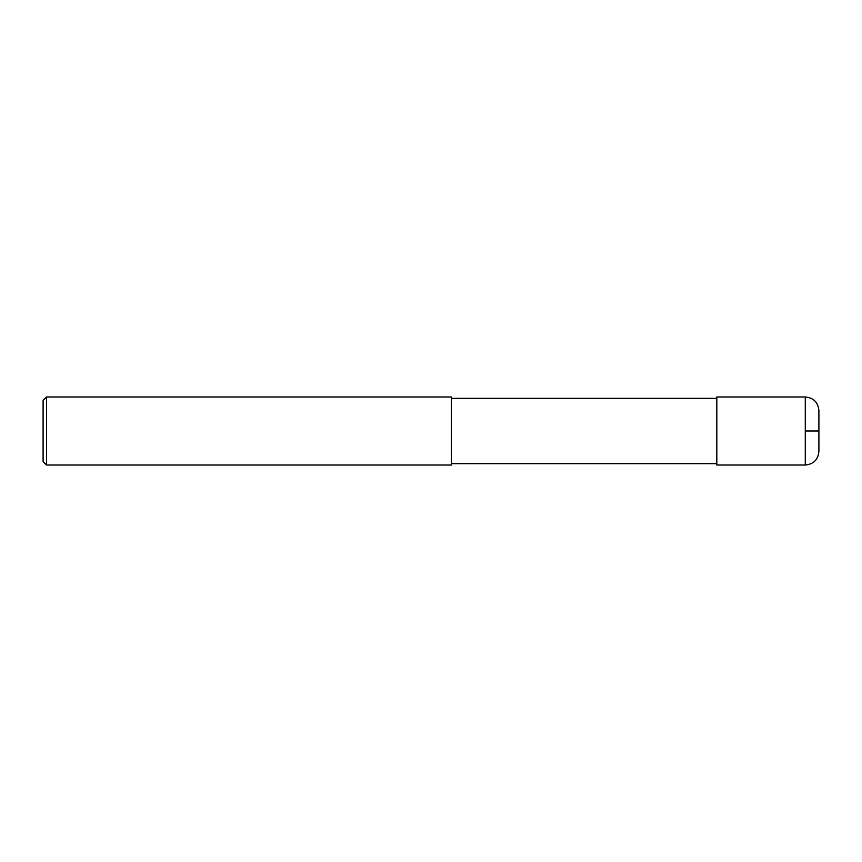 <?xml version="1.0" encoding="UTF-8"?>
<svg xmlns="http://www.w3.org/2000/svg" width="862" height="862" viewBox="0 0 862 862"><rect width="100%" height="100%" fill="white"/><g stroke="black" fill="none" stroke-linecap="round" stroke-linejoin="round"><path stroke-width="1.29" d="M805.291 396.973C813.556 397.781 818.092 402.317 818.9 410.581L818.9 451.419C818.092 459.683 813.556 464.219 805.291 465.027L716.818 465.027L716.818 396.973L805.291 396.973L805.291 465.027M46.505 396.973L451.419 396.973L451.419 465.027L46.505 465.027L43.1 461.623L43.1 400.377L46.505 396.973L46.505 465.027M805.291 431L818.9 431M716.818 463.67L451.419 463.67M716.818 398.33L451.419 398.33"/></g></svg>
